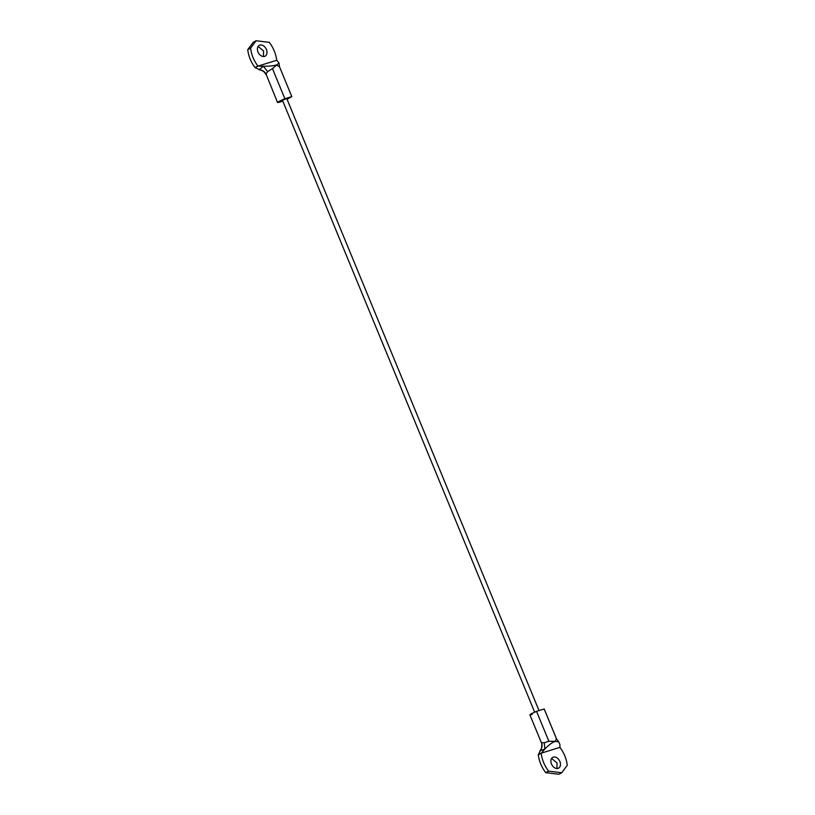 <?xml version="1.0" encoding="UTF-8"?>
<svg xmlns="http://www.w3.org/2000/svg" width="815" height="815" viewBox="0 0 815 815"><rect width="100%" height="100%" fill="white"/><g stroke="black" fill="none" stroke-linecap="round" stroke-linejoin="round"><path stroke-width="1.22" d="M286.462 98.625L282.785 100.133M263.449 56.581L263.571 50.927L258.09 46.404M259.853 45.039C257.55 46.088 256.868 48.309 257.825 51.712C259.435 55.257 261.676 56.836 264.549 56.439C266.76 55.491 267.473 53.372 266.699 50.092C265.17 46.363 262.888 44.672 259.853 45.039L259.323 45.263M264.549 56.439L265.089 56.215M279.484 66.698L279.025 63L272.465 68.623L267.636 71.598L266.036 74.033C264.59 71.445 262.298 70.019 259.15 69.744L263.388 66.27C269.164 66.27 273.453 65.852 276.254 65.006L279.494 66.718L291.821 96.618L284.863 98.727C277.507 101.926 275.837 103.047 279.871 102.089L282.774 101.08M287.063 99.308L291.821 96.628L279.494 66.718M266.036 74.033L277.518 102.517L279.871 102.089M279.025 63L276.723 60.198C275.888 53.729 273.412 47.79 269.317 42.36L256.134 40.75L250.592 48.197C251.387 54.656 253.822 60.605 257.897 66.066L263.388 66.27L267.636 71.598M266.067 74.746C264.732 72.138 262.939 70.61 260.688 70.192L255.024 67.574C250.949 62.123 248.514 56.164 247.719 49.715L253.251 42.268L256.134 40.75M276.723 60.269L257.958 66.127M556.91 768.596L557.042 762.942L551.551 758.419M558.02 768.443C560.333 767.394 561.005 765.173 560.058 761.77C558.448 758.225 556.207 756.646 553.324 757.053C551.113 758.001 550.4 760.11 551.174 763.39C552.713 767.129 554.995 768.81 558.02 768.443L558.56 768.219M553.324 757.053L552.794 757.267M529.903 714.847L541.343 742.618L544.267 742.76L548.862 741.253L555.056 741.416L556.462 738.787M532.256 714.419C528.303 715.387 529.73 714.368 536.535 711.342L544.196 709.019M544.267 742.76L544.817 749.077L541.15 753.284C541.995 759.753 544.461 765.693 548.566 771.122L561.749 772.732L558.866 774.25L545.683 772.64C541.588 767.21 539.112 761.271 538.277 754.802L540.997 749.362M561.749 772.732L567.281 765.285C566.486 758.836 564.051 752.877 559.976 747.426L559.874 744.38L558.642 741.782L555.056 741.416C552.275 742.322 548.862 744.869 544.817 749.077L539.887 750.849C541.944 748.486 542.545 745.817 541.69 742.822M541.15 753.213L559.925 747.365M272.465 68.623L284.863 98.727M250.592 48.197L247.719 49.715M247.729 49.562L250.602 48.054M258.07 66.127L255.126 67.686M255.024 67.574L257.897 66.066M556.553 739.001L544.145 708.897M548.862 741.253L536.535 711.342M548.678 771.224L545.795 772.742M545.683 772.64L548.566 771.122M541.15 753.284L538.277 754.802M538.287 754.659L541.231 753.111M534.65 712.157L282.459 100.306M538.939 710.385L286.748 98.534M544.196 708.948L556.533 738.869L558.642 741.782M540.396 750.095C542.26 749.158 541.883 741.874 541.343 742.618L541.343 742.618"/></g></svg>
